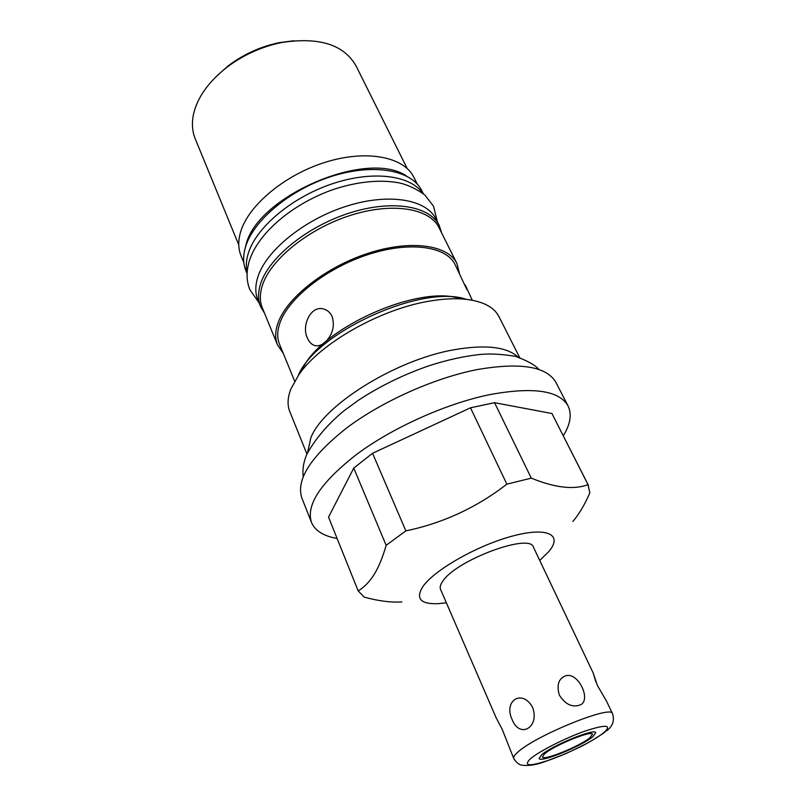<?xml version="1.0" encoding="UTF-8"?>
<svg xmlns="http://www.w3.org/2000/svg" width="806" height="806" viewBox="0 0 806 806"><rect width="100%" height="100%" fill="white"/><g stroke="black" fill="none" stroke-linecap="round" stroke-linejoin="round"><path stroke-width="1.21" d="M590.022 737.631L592.45 734.266C592.138 729.873 553.5 745.641 544.503 753.902L542.428 756.955C543.103 761.196 580.34 746.024 590.022 737.631M595.876 681.977L593.176 672.99L533.451 547.203C530.197 532.706 456.287 560.069 442.857 581.106C440.419 584.491 439.653 587.242 440.539 589.347L496.012 717.511M606.444 730.971C612.751 726.357 614.756 720.584 612.469 713.632C612.026 704.444 534.297 736.059 517.422 752.522C514.43 755.222 513.2 757.187 513.714 758.436L502.209 729.329L496.022 717.562M446.353 602.787L438.343 603.664C420.561 604.359 415.402 598.687 422.838 586.647C434.142 569.973 477.877 545.118 512.858 535.96C548.02 526.55 563.192 535.013 548.554 551.838L539.728 560.432M401.872 601.931C390.779 602.606 378.226 600.994 364.211 597.105L358.156 590.858C364.06 587.413 369.36 581.992 374.065 574.597C378.709 567.081 382.739 557.319 386.145 545.309L405.871 530.882C442.998 523.124 476.648 507.548 506.843 484.154L470.492 407.806L494.562 402.688L531.285 478.149C555.082 487.852 573.993 490.008 588.017 484.628L589.841 492.859C584.844 504.425 579.202 513.956 572.915 521.442M531.285 478.149L506.843 484.154M358.156 590.858L328.526 517.12L353.753 468.074L372.563 453.284L405.871 530.882M386.145 545.309L353.753 468.074M588.541 485.565L551.939 413.518L494.562 402.688M588.017 484.628L551.939 413.518M563.303 435.824C570.426 424.168 572.018 414.224 568.089 405.992C559.253 390.396 532.947 386.638 489.151 394.739C446.111 403.675 393.509 427.23 357.592 453.667C321.09 481.968 305.726 504.878 311.479 522.399C315.086 530.781 323.619 536.141 337.099 538.458M470.492 407.806L372.563 453.284M568.089 405.992L556.059 382.659C546.901 366.428 520.535 362.085 476.961 369.632C434.142 378.064 382.084 401.358 346.701 427.936C310.773 456.438 295.822 479.782 301.847 497.977L311.479 522.399M518.077 357.078C506.843 346.802 485.524 344.364 454.11 349.744C395.655 359.798 323.327 405.176 310.844 437.789L307.61 452.539M519.679 357.572L498.974 316.657C494.068 307.076 482.895 301.263 465.475 299.238C455.279 298.21 443.673 298.774 430.646 300.93C381.157 308.607 320.113 343.215 298.744 374.871L290.926 388.895C287.561 397.57 287.188 405.116 289.777 411.554L306.935 454.08M301.867 369.108L306.119 362.347C329.684 326.299 408.541 290.523 451.189 296.537L459.077 297.797M294.684 381.188L279.501 344.192C276.982 338.046 277.133 330.934 279.944 322.874C288.427 298.17 326.39 268.096 368.04 254.585C409.69 240.934 446.353 246.233 455.068 264.549L466.815 289.495M323.508 343.527C320.415 345.643 317.423 346.288 314.531 345.472C311.459 344.444 309.101 341.996 307.449 338.137C301.001 325.191 311.368 304.366 324.314 309.222C327.82 310.411 330.4 312.839 332.072 316.506C334.863 325.433 332.938 333.654 326.289 341.16M472.256 300.215L465.223 284.941M283.218 353.25L277.506 344.908C274.947 338.641 275.088 331.417 277.929 323.216C286.543 297.968 325.332 267.199 367.919 253.366C410.536 239.382 448.005 244.812 456.921 263.522L459.43 273.315M244.883 249.225L245.83 245.508C256.157 196.604 367.012 148.778 406.415 175.96M243.845 262.675L241.024 255.784C238.223 248.923 238.032 241.165 240.45 232.501C247.785 205.862 284.437 174.882 325.634 162.167C366.841 149.311 404.068 156.888 413.891 177.36L417.216 184.03M277.506 344.908L262.343 307.872C259.683 301.363 259.683 293.898 262.353 285.505C270.423 259.653 308.315 228.783 350.328 215.424C392.361 201.913 429.739 208.26 439.038 227.725L456.921 263.522M407.191 168.514L356.02 65.85C343.799 44.501 318.934 36.744 281.445 42.567C261.396 46.758 243.2 55.01 226.839 67.331C208.492 81.809 197.389 97.425 193.521 114.16C191.626 123.167 192.201 131.368 195.233 138.783L238.767 244.913M293.898 40.743L279.148 42.678C260.529 46.567 243.624 54.234 228.43 65.679L217.267 75.502M257.87 299.973C255.17 293.344 255.129 285.757 257.769 277.244C265.789 250.958 303.912 219.675 346.318 206.245C388.734 192.674 426.545 199.294 436.046 219.151L439.24 225.549C429.81 205.832 391.978 199.364 349.461 213.026C306.955 226.536 268.67 257.809 260.55 283.984C257.88 292.467 257.89 300.003 260.58 306.592L257.87 299.973M264.57 313.302L260.58 306.592M441.668 232.974L439.24 225.549M422.666 193.168C410.093 174.952 371.909 170.177 331.367 184.1C290.825 197.903 255.603 228.128 248.127 253.87C246.092 260.731 245.77 267.038 247.13 272.801M423.301 193.682L421.82 190.72C412.027 170.288 374.306 162.953 332.364 176.161C290.432 189.219 253.013 220.562 245.417 247.301C242.918 255.965 243.059 263.713 245.84 270.544L247.099 273.617M593.176 672.99L597.478 685.634L606.606 701.28L612.469 713.632M565.006 676.083C558.387 679.005 556.523 685.392 559.404 695.225C564.996 703.9 571.404 707.285 578.617 705.401C593.236 702.56 578.083 670.3 565.006 676.083M512.193 719.728C519.799 739.021 539.839 727.355 532.645 707.497C522.479 688.616 503.015 700.575 512.193 719.728M298.23 375.596C315.418 332.394 422.525 283.803 466.352 299.338M592.954 736.583L595.725 732.755C595.402 727.768 551.576 745.661 541.461 754.99L539.133 758.426C539.929 763.211 581.952 746.094 592.954 736.583M530.096 759.051C538.539 751.615 564.825 738.195 584.934 731.113C606.183 724.201 612.449 724.735 603.754 732.725C594.344 740.351 570.114 752.603 550.931 759.494C529.975 766.617 523.023 766.466 530.096 759.051M513.714 758.436C516.183 762.365 518.782 764.602 521.522 765.136C528.111 766.053 535.537 765.025 543.788 762.053L565.137 753.942L579.917 747.081C587.03 743.606 595.412 738.618 605.054 732.1M306.119 362.347L298.744 374.871M451.189 296.537L465.475 299.238M228.43 65.679L226.839 67.331M279.148 42.678L281.445 42.567M314.531 345.472L315.972 345.774M303.217 476.517C302.341 469.183 303.6 461.647 306.995 453.919C315.74 438.363 328.012 424.027 343.799 410.899L358.509 400.199C380.15 386.024 403.635 374.548 428.973 365.773C447.622 359.748 465.133 355.94 481.504 354.358C491.045 353.552 502.35 354.217 515.417 356.353C527.537 360.776 535.396 365.178 539.002 369.561M437.416 221.892L433.527 206.245L424.893 195.032C416.41 188.896 407.896 184.846 399.353 182.902C380.069 179.385 358.458 181.451 334.55 189.078C293.545 202.991 257.678 232.934 249.145 261.567C246.183 271.592 246.404 280.931 249.82 289.586L259.028 302.814"/></g></svg>
